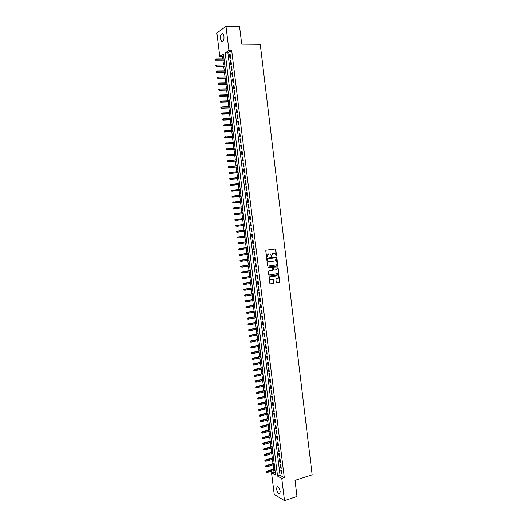 <?xml version="1.0" encoding="UTF-8"?>
<svg xmlns="http://www.w3.org/2000/svg" width="527" height="527" viewBox="0 0 527 527"><rect width="100%" height="100%" fill="white"/><g stroke="black" fill="none" stroke-linecap="round" stroke-linejoin="round"><path stroke-width="0.79" d="M276.28 255.872L276.583 255.417L275.588 248.922L266.181 250.154L265.74 250.806L266.662 257.216L268.5 253.948L270.305 254.073L271.603 256.57L271.807 255.325L273.197 253.256L273.954 253.144L274.982 253.382L276.28 255.872M276.102 255.845L275.562 249.363L275.147 248.869M266.715 257.248L267.103 256.023M271.425 256.544L271.807 255.325M276.629 489.234L276.958 486.816C278.302 486.263 279.376 487.758 280.18 491.302L279.857 493.713C278.5 494.26 277.426 492.765 276.629 489.234M220.754 38.702C220.556 36.442 220.879 34.808 221.722 33.814C222.756 33.175 223.481 34.064 223.909 36.488C224.1 38.748 223.777 40.375 222.941 41.369C221.907 42.008 221.175 41.119 220.754 38.702M276.253 282.347L276.827 282.828L279.35 282.406L279.778 281.747L278.73 274.633L269.343 276.029L268.908 276.688L269.956 283.849L273.388 283.414L273.823 282.755L273.236 279.468L270.443 279.415C269.495 278.197 269.679 277.248 270.997 276.576L277.854 275.812C278.809 277.024 278.631 277.973 277.327 278.651L276.332 278.816L275.904 279.468L276.253 282.347M225.958 26.35L239.554 26.633L241.695 44.143L260.239 44.301L312.168 474.834L295.021 480.341L296.991 496.48L284.501 500.65L274.231 494.484L271.537 472.811L275.614 475.038L223.428 54.05L219.779 56.429L216.86 32.977L225.958 26.35L228.935 50.473L225.161 52.924L277.545 476.098L281.754 478.397L284.501 500.65M231.663 50.487L227.868 52.931L280.054 475.308L284.284 477.6L231.663 50.487L228.935 50.473M284.284 477.6L281.754 478.397M277.195 264.692L277.63 264.047L276.813 257.314L276.24 256.82L267.163 258.184L266.721 258.836L267.551 265.615L268.131 266.109L277.195 264.692L276.135 256.833M277.887 266.188L278.704 272.907L278.276 273.559L269.218 275.028L268.645 274.541L268.289 271.642L268.724 270.99L272.413 270.397L272.848 269.745L272.38 267.413L268.197 267.94L268.098 267.136L277.321 265.694L277.887 266.188L278.704 272.907M230.609 58.062L230.154 54.413L229.522 54.815L229.97 58.457L230.609 58.062M231.353 64.136L230.905 60.493L230.273 60.882L230.721 64.525L231.353 64.136M232.104 70.21L231.656 66.567L231.024 66.949L231.472 70.578L232.104 70.21M232.855 76.27L232.407 72.634L231.768 73.003L232.216 76.632L232.855 76.27M233.599 82.331L233.151 78.694L232.512 79.05L232.96 82.68L233.599 82.331M234.344 88.378L233.896 84.748L233.263 85.097L233.705 88.72L234.344 88.378M235.095 94.425L234.647 90.802L234.008 91.131L234.456 94.748L235.095 94.425M235.839 100.466L235.391 96.843L234.752 97.159L235.194 100.776L235.839 100.466M236.583 106.494L236.136 102.877L235.497 103.187L235.938 106.797L236.583 106.494M237.321 112.521L236.88 108.905L236.234 109.201L236.682 112.811L237.321 112.521M238.066 118.542L237.624 114.926L236.979 115.215L237.42 118.819L238.066 118.542M238.81 124.55L238.362 120.946L237.717 121.217L238.164 124.82L238.81 124.55M239.548 130.558L239.106 126.954L238.461 127.218L238.902 130.815L239.548 130.558M240.292 136.559L239.844 132.956L239.199 133.212L239.64 136.803L240.292 136.559M241.03 142.547L240.589 138.957L239.937 139.194L240.384 142.784L241.03 142.547M241.768 148.535L241.326 144.945L240.674 145.175L241.116 148.759L241.768 148.535M242.506 154.516L242.064 150.933L241.412 151.15L241.853 154.727L242.506 154.516M243.243 160.491L242.802 156.908L242.15 157.112L242.591 160.689L243.243 160.491M243.981 166.46L243.54 162.883L242.888 163.074L243.329 166.651L243.981 166.46M244.712 172.421L244.271 168.844L243.619 169.029L244.06 172.599L244.712 172.421M245.45 178.376L245.009 174.806L244.357 174.977L244.798 178.541L245.45 178.376M246.181 184.325L245.74 180.754L245.088 180.919L245.529 184.476L246.181 184.325M246.919 190.267L246.478 186.703L245.819 186.854L246.261 190.412L246.919 190.267M247.65 196.202L247.209 192.645L246.55 192.783L246.992 196.334L247.65 196.202M248.382 202.131L247.94 198.574L247.282 198.705L247.723 202.256L248.382 202.131M249.113 208.06L248.672 204.502L248.013 204.621L248.454 208.165L249.113 208.06M249.844 213.975L249.403 210.425L248.744 210.53L249.179 214.074L249.844 213.975M250.569 219.884L250.134 216.34L249.475 216.432L249.91 219.976L250.569 219.884M251.3 225.793L250.859 222.249L250.2 222.335L250.635 225.866L251.3 225.793L250.635 225.866M252.025 231.689L251.59 228.151L250.924 228.224L251.366 231.755L252.025 231.689L251.366 231.755M252.756 237.585L252.314 234.047L251.656 234.107L252.09 237.637L252.756 237.585M253.48 243.467L253.046 239.937L252.38 239.989L252.815 243.514L253.48 243.467M254.205 249.35L253.77 245.819L253.105 245.859L253.54 249.383L254.205 249.35M254.93 255.226L254.495 251.702L253.83 251.728L254.264 255.246L254.93 255.226M255.654 261.089L255.22 257.571L254.554 257.591L254.982 261.102L255.654 261.089M256.379 266.952L255.944 263.434L255.272 263.441L255.707 266.952L256.379 266.952M257.097 272.808L256.669 269.297L255.997 269.29L256.432 272.795L257.097 272.808M257.822 278.658L257.387 275.147L256.715 275.134L257.15 278.638L257.822 278.658M258.54 284.501L258.111 280.996L257.44 280.97L257.868 284.468L258.54 284.501M259.264 290.337L258.829 286.84L258.158 286.8L258.586 290.298L259.264 290.337M259.982 296.167L259.547 292.669L258.876 292.623L259.31 296.115L259.982 296.167M260.7 301.991L260.272 298.499L259.594 298.44L260.022 301.931L260.7 301.991M261.418 307.814L260.99 304.323L260.312 304.25L260.74 307.735L261.418 307.814M262.136 313.624L261.702 310.139L261.03 310.06L261.458 313.539L262.136 313.624M262.854 319.434L262.42 315.95L261.741 315.857L262.176 319.336L262.854 319.434M263.566 325.231L263.138 321.753L262.459 321.654L262.887 325.126L263.566 325.231M264.284 331.028L263.856 327.55L263.171 327.438L263.599 330.91L264.284 331.028M264.995 336.819L264.567 333.341L263.889 333.222L264.317 336.687L264.995 336.819M265.707 342.596L265.279 339.131L264.6 338.999L265.028 342.458L265.707 342.596M266.425 348.373L265.997 344.908L265.312 344.763L265.74 348.222L266.425 348.373M267.136 354.144L266.708 350.686L266.023 350.527L266.451 353.986L267.136 354.144M267.848 359.908L267.42 356.45L266.734 356.285L267.163 359.737L267.848 359.908M268.553 365.666L268.131 362.214L267.446 362.036L267.868 365.488L268.553 365.666M269.264 371.423L268.842 367.971L268.151 367.787L268.579 371.225L269.264 371.423M269.976 377.167L269.547 373.722L268.862 373.524L269.284 376.963L269.976 377.167M270.68 382.905L270.259 379.466L269.567 379.256L269.995 382.694L270.68 382.905M271.392 388.643L270.964 385.204L270.279 384.987L270.7 388.419L271.392 388.643M272.097 394.367L271.675 390.935L270.983 390.705L271.405 394.137L272.097 394.367M272.802 400.092L272.38 396.66L271.688 396.423L272.11 399.848L272.802 400.092M273.506 405.81L273.085 402.378L272.393 402.134L272.815 405.553L273.506 405.81M274.211 411.521L273.79 408.096L273.098 407.839L273.52 411.258L274.211 411.521M274.916 417.226L274.495 413.8L273.803 413.537L274.224 416.949L274.916 417.226M275.621 422.924L275.199 419.505L274.501 419.228L274.923 422.641L275.621 422.924M276.319 428.616L275.898 425.203L275.206 424.914L275.628 428.319L276.319 428.616M277.024 434.301L276.603 430.895L275.904 430.592L276.326 433.998L277.024 434.301M277.722 439.986L277.301 436.573L276.609 436.264L277.024 439.67L277.722 439.986M278.427 445.658L278.006 442.258L277.307 441.936L277.722 445.335L278.427 445.658M279.126 451.329L278.704 447.93L278.006 447.601L278.421 450.993L279.126 451.329M279.824 456.995L279.402 453.595L278.704 453.253L279.119 456.645L279.824 456.995M280.522 462.653L280.1 459.254L279.402 458.905L279.817 462.291L280.522 462.653M281.22 468.305L280.799 464.913L280.1 464.55L280.516 467.936L281.22 468.305M280.792 470.189L281.214 473.569L281.912 473.951L281.497 470.565L280.792 470.189M223.626 55.664L222.447 56.422L222.756 58.905M222.921 60.262L223.501 64.9M223.665 66.244L224.245 70.895M224.41 72.225L224.983 76.876M225.148 78.2L225.727 82.851M225.892 84.162L226.465 88.826M226.63 90.124L227.209 94.788M227.368 96.079L227.947 100.743M228.105 102.021L228.685 106.698M228.843 107.963L229.423 112.646M229.581 113.898L230.161 118.582M230.312 119.827L230.898 124.517M231.05 125.749L231.63 130.446M231.781 131.664L232.367 136.361M232.519 137.573L233.099 142.277M233.25 143.476L233.83 148.186M233.981 149.378L234.568 154.088M234.713 155.267L235.299 159.984M235.444 161.15L236.03 165.873M236.168 167.033L236.755 171.756M236.9 172.902L237.486 177.639M237.624 178.772L238.217 183.508M238.356 184.628L238.942 189.371M239.08 190.484L239.673 195.234M239.805 196.334L240.398 201.083M240.529 202.177L241.122 206.933M241.254 208.013L241.847 212.776M241.979 213.843L242.572 218.606M242.703 219.667L243.296 224.436M243.421 225.484L244.014 230.253M244.146 231.307L244.732 236.056M244.871 237.124L245.457 241.86M245.589 242.934L246.175 247.65M246.307 248.737L246.893 253.441M247.025 254.534L247.611 259.225M247.749 260.325L248.329 265.002M248.461 266.109L249.04 270.773M249.179 271.892L249.758 276.537M249.897 277.663L250.47 282.294M250.615 283.427L251.188 288.052M251.326 289.191L251.899 293.796M252.044 294.949L252.611 299.54M252.756 300.7L253.322 305.271M253.467 306.437L254.034 311.002M254.179 312.175L254.745 316.727M254.89 317.913L255.45 322.445M255.602 323.637L256.162 328.156M256.313 329.355L256.873 333.861M257.018 335.073L257.578 339.559M257.729 340.778L258.283 345.257M258.434 346.483L258.988 350.942M259.139 352.174L259.692 356.627M259.851 357.866L260.397 362.306M260.555 363.551L261.102 367.971M261.26 369.229L261.807 373.636M261.965 374.901L262.505 379.295M262.663 380.573L263.21 384.954M263.368 386.232L263.908 390.599M264.067 391.89L264.607 396.238M264.771 397.536L265.312 401.877M265.47 403.181L266.01 407.509M266.168 408.82L266.708 413.135M266.866 414.453L267.4 418.748M267.564 420.078L268.098 424.367M268.263 425.704L268.796 429.973M268.961 431.317L269.488 435.572M269.659 436.929L270.186 441.171M270.351 442.528L270.878 446.758M271.049 448.128L271.57 452.344M271.741 453.721L272.261 457.923M272.433 459.307L272.953 463.496M273.124 464.886L273.645 469.063M273.816 470.466L274.014 472.04L275.331 472.752M274.014 472.04L271.537 472.811M222.447 56.422L219.779 56.429M227.868 52.931L225.161 52.924M280.054 475.308L277.545 476.098M229.522 54.815L230.207 54.815M230.273 60.882L230.951 60.882M231.024 66.949L231.702 66.942M231.768 73.003L232.447 72.996M232.512 79.05L233.191 79.043M233.263 85.097L233.942 85.078M234.008 91.131L234.686 91.112M234.752 97.159L235.424 97.139M235.497 103.187L236.168 103.16M236.234 109.201L236.913 109.175M236.979 115.215L237.651 115.182M237.717 121.217L238.395 121.19M238.461 127.218L239.133 127.185M239.199 133.212L239.871 133.173M239.937 139.194L240.608 139.154M240.674 145.175L241.346 145.129M241.412 151.15L242.084 151.104M242.15 157.112L242.822 157.066M242.888 163.074L243.553 163.021M243.619 169.029L244.291 168.976M244.357 174.977L245.022 174.918M245.088 180.919L245.753 180.86M245.819 186.854L246.484 186.789M246.55 192.783L247.216 192.717M247.282 198.705L247.947 198.633M248.013 204.621L248.678 204.548M248.744 210.53L249.409 210.457M249.475 216.432L250.134 216.36M250.2 222.335L250.865 222.249M252.09 237.637L252.749 237.552M252.815 243.514L253.474 243.421M253.54 249.383L254.198 249.291M254.264 255.246L254.923 255.147M254.982 261.102L255.641 261.003M255.707 266.952L256.366 266.853M256.432 272.795L257.084 272.696M257.15 278.638L257.808 278.526M257.868 284.468L258.526 284.356M258.586 290.298L259.244 290.179M259.31 296.115L259.963 296.003M260.022 301.931L260.681 301.813M260.74 307.735L261.392 307.616M261.458 313.539L262.11 313.413M262.176 319.336L262.821 319.21M262.887 325.126L263.54 324.994M263.599 330.91L264.251 330.778M264.317 336.687L264.962 336.555M265.028 342.458L265.674 342.319M265.74 348.222L266.385 348.083M266.451 353.986L267.097 353.841M267.163 359.737L267.808 359.592M267.868 365.488L268.513 365.336M268.579 371.225L269.225 371.08M269.284 376.963L269.929 376.812M269.995 382.694L270.634 382.536M270.7 388.419L271.346 388.261M271.405 394.137L272.051 393.972M272.11 399.848L272.755 399.683M272.815 405.553L273.454 405.388M273.52 411.258L274.159 411.086M274.224 416.949L274.863 416.778M274.923 422.641L275.562 422.463M275.628 428.319L276.26 428.141M276.326 433.998L276.965 433.82M277.024 439.67L277.663 439.485M277.722 445.335L278.361 445.15M278.421 450.993L279.06 450.809M279.119 456.645L279.758 456.454M279.817 462.291L280.45 462.1M280.516 467.936L281.148 467.739M281.214 473.569L281.846 473.371M271.53 255.332L272.92 253.263L273.678 253.158M266.827 256.03L268.223 253.955L268.987 253.843M267.933 266.095L276.919 264.699M276.188 258.052L275.786 257.703L267.815 258.902L267.611 260.193L268.388 261.53L269.462 261.781L274.903 260.951L276.286 258.876L276.188 258.052M269.119 261.794L268.111 261.53L267.334 260.2L267.538 258.909L275.509 257.71M269.007 275.015L277.992 273.553L278.421 272.9M271.906 267.334L268.032 267.92M276.22 269.791C277.545 269.106 277.716 268.157 276.734 266.945L273.757 267.07L273.322 267.716L273.79 270.048L276.22 269.791M273.981 270.12L273.276 269.633L273.039 267.716L273.473 267.07L275.568 266.741M277.604 266.188L277.228 265.707M270.99 279.646L270.167 279.409C269.218 278.184 269.402 277.242 270.72 276.57L276.675 275.595M270.081 283.915L273.105 283.401L273.539 282.742L272.834 279.396M276.596 282.808L279.066 282.393L279.494 281.741L278.322 274.567M215.069 59.228L214.904 59.986L215.069 59.228L215.839 58.925L215.978 60.006L215.543 60.289L224.199 60.256M215.148 59.828L224.159 59.979M215.839 58.925L224.028 58.905M215.543 60.289L214.904 59.986M215.82 65.256L215.655 66.007L215.82 65.256L216.597 64.946L216.729 66.033L216.294 66.303L224.937 66.237M215.899 65.855L224.904 65.974M216.597 64.946L224.772 64.893M216.294 66.303L215.655 66.007M216.571 71.277L216.406 72.021L216.571 71.277L217.341 70.967L217.48 72.047L217.045 72.311L225.681 72.212M216.65 71.876L225.648 71.955M217.341 70.967L225.51 70.875M217.045 72.311L216.406 72.021M217.322 77.291L217.157 78.029L217.322 77.291L218.092 76.982L218.231 78.062L217.796 78.319L226.419 78.174M217.401 77.891L226.386 77.93M218.092 76.982L226.254 76.856M217.796 78.319L217.157 78.029M218.073 83.299L217.908 84.037L218.073 83.299L218.843 82.989L218.975 84.07L218.54 84.313L227.157 84.136M218.145 83.898L227.13 83.898M218.843 82.989L226.992 82.825M218.54 84.313L217.908 84.037M218.824 89.3L218.652 90.031L218.824 89.3L219.594 88.984L219.726 90.064L219.291 90.308L227.895 90.091M218.896 89.9L227.868 89.867M219.594 88.984L227.736 88.793M219.291 90.308L218.652 90.031M219.568 95.295L219.403 96.019L219.568 95.295L220.339 94.979L220.47 96.059L220.036 96.289L228.632 96.039M219.647 95.894L228.606 95.822M220.339 94.979L228.474 94.755M220.036 96.289L219.403 96.019M220.319 101.283L220.148 102.001L220.319 101.283L221.083 100.967L221.221 102.047L220.78 102.264L229.37 101.981M220.391 101.876L229.344 101.777M221.083 100.967L229.212 100.703M220.78 102.264L220.148 102.001M221.063 107.264L220.892 107.982L221.063 107.264L221.827 106.948L221.966 108.028L221.524 108.239L230.101 107.916M221.136 107.864L230.082 107.719M221.827 106.948L229.95 106.652M221.524 108.239L220.892 107.982M221.808 113.239L221.636 113.951L221.808 113.239L222.578 112.923L222.71 113.997L222.269 114.207L230.839 113.845M221.88 113.839L230.819 113.661M222.578 112.923L230.681 112.594M222.269 114.207L221.636 113.951M222.552 119.207L222.381 119.912L222.552 119.207L223.323 118.891L223.455 119.965L223.013 120.163L231.57 119.767M222.625 119.807L231.551 119.596M223.323 118.891L231.419 118.529M223.013 120.163L222.381 119.912M223.296 125.169L223.125 125.874L223.296 125.169L224.061 124.853L224.199 125.927L223.758 126.118L232.308 125.683M223.369 125.769L232.288 125.518M224.061 124.853L232.157 124.451M223.758 126.118L223.125 125.874M224.041 131.131L224.113 131.724L224.041 131.131L224.805 130.815L224.937 131.882L224.495 132.066L233.039 131.598M224.113 131.724L233.02 131.44M224.805 130.815L232.888 130.373M224.495 132.066L223.87 131.822M224.535 137.178L224.858 137.672L224.535 137.178L225.549 136.763L225.681 137.83L225.24 138.008L233.771 137.501M224.858 137.672L233.751 137.356M224.785 137.079L233.619 136.289M225.24 138.008L224.614 137.771M225.279 143.113L225.596 143.614L225.279 143.113L226.287 142.705L226.419 143.772L225.978 143.937L234.502 143.397M225.596 143.614L234.489 143.265M225.523 143.021L234.357 142.198M225.978 143.937L225.352 143.706M226.017 149.049L226.34 149.556L226.017 149.049L227.032 148.64L227.163 149.708L226.715 149.866L235.233 149.293M226.34 149.556L235.22 149.167M226.267 148.963L235.088 148.1M226.715 149.866L226.09 149.642M226.755 154.978L227.078 155.485L226.755 154.978L227.769 154.576L227.901 155.643L227.453 155.788L235.964 155.175M227.078 155.485L235.951 155.063M227.005 154.892L235.819 154.003M227.453 155.788L226.834 155.57M227.499 160.9L227.816 161.414L227.499 160.9L228.507 160.498L228.639 161.565L228.191 161.703L236.689 161.058M227.816 161.414L236.676 160.952M227.743 160.821L236.544 159.892M228.191 161.703L227.572 161.493M228.237 166.815L228.553 167.329L228.237 166.815L229.245 166.413L229.377 167.481L228.929 167.612L237.42 166.927M228.553 167.329L237.407 166.835M228.481 166.736L237.275 165.774M228.929 167.612L228.31 167.402M228.975 172.724L229.291 173.245L228.975 172.724L229.983 172.329L230.115 173.39L229.667 173.515L238.145 172.797M229.291 173.245L238.138 172.711M229.219 172.652L238.006 171.657M229.667 173.515L229.047 173.311M229.706 178.627L230.029 179.147L229.706 178.627L230.721 178.238L230.852 179.299L230.404 179.417L238.876 178.66M230.029 179.147L238.863 178.581M229.956 178.561L238.731 177.527M230.404 179.417L229.785 179.213M230.444 184.522L230.767 185.049L230.444 184.522L231.452 184.134L231.584 185.194L231.136 185.306L239.601 184.516M230.767 185.049L239.594 184.45M230.694 184.457L239.462 183.389M231.136 185.306L230.516 185.109M231.182 190.412L231.505 190.945L231.182 190.412L232.19 190.03L232.321 191.09L231.873 191.189L240.325 190.366M231.505 190.945L240.319 190.306M231.425 190.352L240.187 189.252M231.873 191.189L231.254 190.998M231.913 196.294L232.236 196.828L231.913 196.294L232.921 195.919L233.053 196.973L232.605 197.072L241.05 196.209M232.236 196.828L241.043 196.163M232.163 196.242L240.911 195.109M232.605 197.072L231.985 196.881M232.644 202.17L232.967 202.711L232.644 202.17L233.659 201.795L233.79 202.855L233.336 202.941L241.774 202.045M232.967 202.711L241.768 202.006M232.894 202.124L241.636 200.952M233.336 202.941L232.723 202.763M233.382 208.046L233.705 208.587L233.382 208.046L234.39 207.671L234.522 208.732L234.067 208.804L242.492 207.875M233.705 208.587L242.492 207.849M233.632 208L242.361 206.795M234.067 208.804L233.454 208.633M234.113 213.909L234.436 214.456L234.113 213.909L235.121 213.54L235.253 214.594L234.798 214.667L243.217 213.698M234.436 214.456L243.217 213.679M234.363 213.87L243.085 212.631M234.798 214.667L234.186 214.496M234.844 219.772L235.167 220.319L234.844 219.772L235.852 219.403L235.984 220.457L235.529 220.523L243.935 219.515M235.167 220.319L243.935 219.509M235.095 219.733L243.81 218.461M235.529 220.523L234.917 220.352M235.576 225.622L235.898 226.175L235.576 225.622L236.583 225.26L236.715 226.314L244.66 225.332M235.826 225.589L244.528 224.285L236.129 225.319M236.3 231.472L236.63 232.032L236.3 231.472L237.308 231.109L237.44 232.163L245.378 231.149M236.557 231.445L245.253 230.101L236.854 231.162M237.031 237.308L237.354 237.875L237.031 237.308L238.039 236.959L238.171 238.006L246.102 236.959M237.282 237.288L245.971 235.912L237.585 236.998M237.756 243.145L238.085 243.711L237.756 243.145L238.771 242.795L238.896 243.843L246.82 242.763M238.013 243.125L246.689 241.722M238.309 242.828L246.689 241.689M238.487 248.975L238.81 249.541L238.487 248.975L239.495 248.625L239.627 249.679L247.538 248.56M238.738 248.961L247.407 247.519M239.041 248.652L247.407 247.479M239.212 254.798L239.541 255.371L239.212 254.798L240.22 254.455L240.352 255.503L248.257 254.357M239.469 254.791L248.125 253.316M239.765 254.469L248.118 253.263M239.937 260.615L240.266 261.194L239.937 260.615L240.944 260.272L241.076 261.32L248.975 260.14M240.193 260.608L248.843 259.1M240.49 260.285L248.836 259.04M240.661 266.425L240.991 267.005L240.661 266.425L241.669 266.089L241.801 267.136L249.693 265.924M240.918 266.425L249.561 264.883M241.214 266.089L249.554 264.811M241.386 272.228L241.715 272.815L241.386 272.228L242.394 271.892L242.525 272.94L250.404 271.695M241.643 272.235L250.279 270.654M241.939 271.892L250.266 270.582M242.11 278.025L242.44 278.618L242.11 278.025L243.118 277.696L243.25 278.743L251.122 277.465M242.367 278.039L250.99 276.425M242.657 277.683L250.984 276.339M242.835 283.822L243.164 284.415L242.835 283.822L243.843 283.493L243.975 284.534L251.834 283.23M243.092 283.836L251.708 282.189M243.382 283.473L251.695 282.097M243.553 289.606L243.882 290.206L243.553 289.606L244.561 289.283L244.693 290.324L252.552 288.98M243.81 289.626L252.42 287.946M244.1 289.257L252.407 287.841M244.278 295.39L244.607 295.99L244.278 295.39L245.286 295.067L245.417 296.108L253.263 294.731M244.535 295.41L253.131 293.697M244.824 295.028L253.118 293.585M244.996 301.161L245.325 301.767L244.996 301.161L246.004 300.845L246.135 301.885L253.974 300.476M245.253 301.187L253.843 299.441M245.542 300.798L253.83 299.323M245.72 306.931L246.05 307.537L245.72 306.931L246.728 306.615L246.853 307.656L254.686 306.213M245.977 306.958L254.554 305.186M246.261 306.562L254.541 305.054M246.438 312.695L246.768 313.301L246.438 312.695L247.446 312.386L247.571 313.42L255.397 311.951M246.695 312.728L255.266 310.917M246.979 312.327L255.252 310.778M247.156 318.453L247.486 319.066L247.156 318.453L248.164 318.143L248.289 319.178L256.109 317.676M247.413 318.486L255.977 316.648M247.697 318.077L255.957 316.496M248.289 319.178L247.486 319.066M247.874 324.204L248.204 324.816L247.874 324.204L248.882 323.901L249.007 324.935L256.814 323.4M248.131 324.243L256.689 322.366M248.415 323.822L256.669 322.208M249.007 324.935L248.204 324.816M248.592 329.948L248.922 330.567L248.592 329.948L249.594 329.645L249.726 330.679L257.525 329.111M248.849 329.994L257.393 328.084M249.133 329.566L257.374 327.913M249.726 330.679L248.922 330.567M249.304 335.686L249.633 336.312L249.304 335.686L250.312 335.389L250.444 336.424L258.23 334.823M249.567 335.732L258.105 333.795M249.844 335.297L258.078 333.617M250.444 336.424L249.633 336.312M250.022 341.417L250.351 342.043L250.022 341.417L251.03 341.127L251.155 342.155L258.935 340.528M250.279 341.47L258.81 339.5M250.562 341.028L258.79 339.309M251.155 342.155L250.351 342.043M250.733 347.141L251.069 347.774L250.733 347.141L251.741 346.852L251.873 347.886L259.646 346.219M250.997 347.201L259.515 345.198M251.274 346.746L259.495 345.001M251.873 347.886L251.069 347.774M251.451 352.866L251.781 353.498L251.451 352.866L252.453 352.576L252.585 353.61L260.351 351.911M251.708 352.925L260.226 350.89M251.985 352.464L260.2 350.679M252.585 353.61L251.781 353.498M252.163 358.577L252.492 359.216L252.163 358.577L253.171 358.294L253.296 359.328L261.056 357.602M252.42 358.65L260.931 356.575M252.696 358.176L260.898 356.357M253.296 359.328L252.492 359.216M252.874 364.289L253.204 364.934L252.874 364.289L253.882 364.012L254.007 365.04L261.761 363.281M253.138 364.361L261.629 362.26M253.408 363.88L261.603 362.029M254.007 365.04L253.204 364.934M253.586 369.994L253.922 370.639L253.586 369.994L254.594 369.717L254.719 370.744L262.459 368.953M253.849 370.066L262.334 367.932M254.119 369.579L262.308 367.694M254.719 370.744L253.922 370.639M254.297 375.692L254.633 376.337L254.297 375.692L255.305 375.415L255.43 376.443L263.164 374.625M254.561 375.771L263.039 373.603M254.831 375.277L263.006 373.36M255.43 376.443L254.633 376.337M255.009 381.383L255.338 382.035L255.009 381.383L256.01 381.113L256.142 382.134L263.869 380.283M255.272 381.462L263.737 379.262M255.542 380.962L263.711 379.012M256.142 382.134L255.338 382.035M255.714 387.068L256.05 387.72L255.714 387.068L256.721 386.798L256.847 387.826L264.567 385.942M255.977 387.154L264.442 384.921M256.247 386.64L264.409 384.657M256.847 387.826L256.05 387.72M256.425 392.747L256.761 393.406L256.425 392.747L257.433 392.483L257.558 393.504L265.265 391.594M256.689 392.839L265.14 390.573M256.959 392.319L265.107 390.303M257.558 393.504L256.761 393.406M257.136 398.419L257.466 399.084L257.136 398.419L258.138 398.162L258.263 399.183L265.97 397.233M257.4 398.517L265.845 396.218M257.663 397.99L265.806 395.942M258.263 399.183L257.466 399.084M257.841 404.09L258.177 404.756L257.841 404.09L258.843 403.834L258.974 404.855L266.669 402.878M258.105 404.189L266.543 401.864M258.368 403.656L266.504 401.574M258.974 404.855L258.177 404.756M258.546 409.749L258.882 410.421L258.546 409.749L259.554 409.499L259.679 410.52L267.367 408.511M258.81 409.854L267.242 407.496M259.073 409.314L267.202 407.193M259.679 410.52L258.882 410.421M259.251 415.408L259.587 416.08L259.251 415.408L260.259 415.157L260.384 416.178L268.065 414.136M259.515 415.513L267.94 413.122M259.778 414.966L267.9 412.819M260.384 416.178L259.587 416.08M259.956 421.06L260.292 421.738L259.956 421.06L260.964 420.809L261.089 421.831L268.757 419.755M260.226 421.172L268.632 418.748M260.483 420.612L268.592 418.431M261.089 421.831L260.292 421.738M260.661 426.705L260.997 427.384L260.661 426.705L261.669 426.462L261.794 427.476L269.455 425.375M260.924 426.817L269.33 424.367M261.188 426.251L269.29 424.037M261.794 427.476L260.997 427.384M261.366 432.344L261.702 433.029L261.366 432.344L262.374 432.1L262.499 433.115L270.153 430.987M261.629 432.463L270.028 429.973M261.893 431.883L269.982 429.643M262.499 433.115L261.702 433.029M262.071 437.977L262.406 438.662L262.071 437.977L263.072 437.739L263.197 438.754L270.845 436.593M262.334 438.102L270.72 435.579M262.591 437.515L270.68 435.236M263.197 438.754L262.406 438.662M262.769 443.602L263.105 444.294L262.769 443.602L263.296 443.141L263.777 443.372L263.902 444.38L271.543 442.186M263.039 443.734L271.418 441.185M263.296 443.141L271.372 440.829M263.902 444.38L263.105 444.294M263.474 449.228L263.81 449.92L263.474 449.228L263.994 448.754L264.475 448.991L264.6 450.005L272.235 447.785M263.737 449.36L272.11 446.777M263.994 448.754L272.064 446.415M264.6 450.005L263.81 449.92M264.172 454.841L264.508 455.539L264.172 454.841L264.692 454.366L265.18 454.61L265.305 455.624L272.927 453.372M264.442 454.979L272.802 452.364M264.692 454.366L272.755 451.995M265.305 455.624L264.508 455.539M264.87 460.453L265.213 461.151L264.87 460.453L265.397 459.972L265.878 460.229L266.003 461.237L273.618 458.951M265.14 460.591L273.493 457.95M265.397 459.972L273.447 457.568M266.003 461.237L265.213 461.151M265.575 466.059L265.911 466.764L265.575 466.059L266.095 465.578L266.576 465.835L266.702 466.843L274.31 464.531M265.839 466.197L274.185 463.523M266.095 465.578L274.139 463.134M266.702 466.843L265.911 466.764M266.273 471.652L266.609 472.363L266.273 471.652L266.794 471.171L267.275 471.434L267.4 472.442L275.002 470.097M266.537 471.803L274.877 469.096M266.794 471.171L274.824 468.701M267.4 472.442L266.609 472.363M276.958 486.816L277.709 486.573M221.722 33.814L222.901 33.833"/></g></svg>
